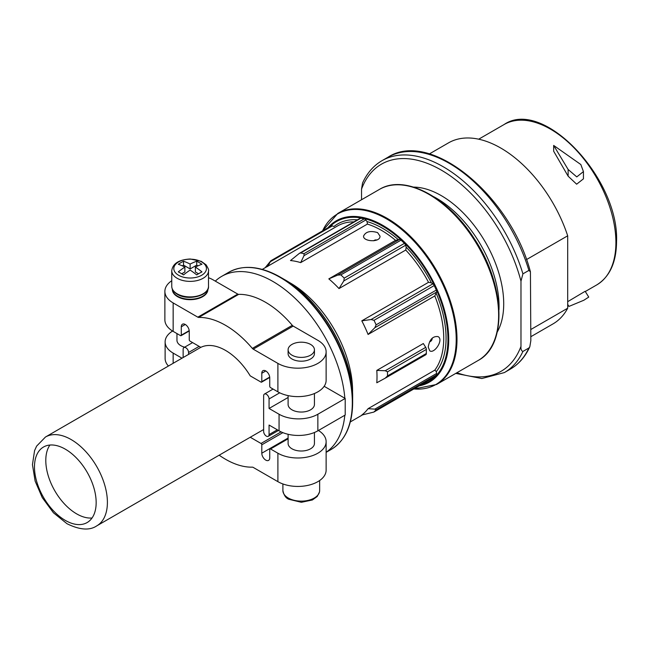 <?xml version="1.0" encoding="UTF-8"?>
<svg xmlns="http://www.w3.org/2000/svg" width="649" height="649" viewBox="0 0 649 649"><rect width="100%" height="100%" fill="white"/><g stroke="black" fill="none" stroke-linecap="round" stroke-linejoin="round"><path stroke-width="0.97" d="M183.529 261.239A64.502 37.244 120 0 0 178.288 264.265A65.703 37.934 60 0 1 184.884 267.088A65.703 37.934 120 0 0 178.288 271.882A64.502 37.244 60 0 1 183.529 274.9A65.703 37.934 -60 0 1 190.125 270.114A65.703 37.934 60 0 1 196.72 274.9A64.502 37.244 -60 0 1 201.961 271.882A65.703 37.934 -120 0 0 195.365 267.088A65.703 37.934 -60 0 1 201.961 264.265A64.502 37.244 -120 0 0 196.72 261.239A65.703 37.934 120 0 0 190.125 264.062A65.703 37.934 -120 0 0 183.529 261.239L183.529 265.125L182.288 265.847M250.246 437.248L261.02 443.47A1.095 0.633 60 0 1 261.798 444.816L261.798 453.213A5.622 3.245 60 0 0 264.248 458.875A5.622 3.245 60 0 0 268.589 460.376A5.622 3.245 60 0 0 269.749 457.805L269.749 449.408A1.095 0.633 60 0 1 269.976 448.905A1.095 0.633 60 0 1 270.528 448.962L277.894 453.213A28.256 16.314 0 0 0 308.689 456.75A28.256 16.314 0 0 0 326.131 441.677L326.131 470.127A28.256 16.314 180 0 1 308.689 485.192A28.256 16.314 180 0 1 277.894 481.655L253.232 467.418A2.742 1.582 60 0 0 252.339 467.158A82.017 47.353 60 0 1 219.175 455.192M288.099 434.286L288.099 443.413A13.167 7.601 0 0 0 291.961 448.792A13.167 7.601 0 0 0 306.312 450.438A13.167 7.601 0 0 0 314.441 443.413L314.441 432.494M326.131 441.677A28.256 16.314 0 0 0 318.424 430.482M171.75 280.733A28.256 16.314 0 0 0 164.878 291.393L164.878 319.835A28.256 16.314 0 0 0 173.153 331.371L180.527 335.63A1.095 0.633 60 0 0 181.071 335.679A1.095 0.633 60 0 0 181.298 335.176L181.298 326.78A5.622 3.245 60 0 1 182.466 324.208A5.622 3.245 60 0 1 186.798 325.709A5.622 3.245 60 0 1 189.257 331.371L189.257 339.768A1.095 0.633 60 0 0 190.027 341.114L200.833 347.353A51.295 29.619 60 0 1 250.214 375.86L261.02 382.099A1.095 0.633 60 0 0 261.571 382.156L269.733 377.442M164.878 291.393A28.256 16.314 0 0 0 173.153 302.929L197.815 317.166A2.742 1.582 60 0 0 198.716 317.426A82.017 47.353 60 0 1 252.339 348.391A2.742 1.582 60 0 0 253.232 349.162L277.894 363.399L277.894 391.842L270.528 387.591A1.095 0.633 60 0 1 269.749 386.244L269.749 377.848A5.622 3.245 60 0 0 267.299 372.185A5.622 3.245 60 0 0 262.959 370.676A5.622 3.245 60 0 0 261.798 373.256L261.798 381.653A1.095 0.633 60 0 1 261.571 382.156M208.507 277.707A28.256 16.314 0 0 1 213.107 279.857L237.777 294.094A2.742 1.582 60 0 0 238.67 294.362A82.017 47.353 60 0 1 292.293 325.319A2.742 1.582 60 0 0 293.194 326.09L317.856 340.327A28.256 16.314 0 0 1 326.131 351.863L326.131 380.306A28.256 16.314 0 0 1 308.689 395.379A28.256 16.314 0 0 1 277.894 391.842M326.131 452.248A102.323 59.075 -120 0 0 344.806 415.255M324.159 386.301L344.846 398.243A102.323 59.075 -120 0 0 297.185 300.341A102.323 59.075 -120 0 0 221.698 276.36A102.323 59.075 -120 0 0 215.298 281.114M434.019 377.32A2.742 1.582 60 0 0 434.222 377.166L436.306 375.057A2.742 1.582 60 0 0 436.631 373.459L436.323 371.585L434.806 370.149L368.08 408.675A88.053 50.841 60 0 1 361.793 415.036L373.8 412.091L434.019 377.32A2.742 1.582 60 0 1 433.792 377.418M434.806 370.149A88.053 50.841 -120 0 0 434.806 295.936L368.08 334.462A88.053 50.841 60 0 0 361.793 320.841L371.058 319.535L374.035 320.306L376.12 324.825L374.838 327.721L368.08 334.462M434.806 295.936L436.631 292.05A2.742 1.582 60 0 0 436.306 290.079L434.222 285.56A2.742 1.582 60 0 0 432.851 283.856L431.358 282.818L428.518 282.315L361.793 320.841M428.518 282.315A88.053 50.841 -120 0 0 405.73 250.043L339.005 288.57A88.053 50.841 60 0 0 328.832 278.875L337.691 275.111L340.871 274.892L344.246 278.113L343.808 280.936L339.005 288.57M405.73 250.043L406.209 247.196L405.601 245.257A2.742 1.582 60 0 0 404.424 243.367L401.05 240.146A2.742 1.582 60 0 0 399.484 239.432L395.557 240.349L328.832 278.875M395.557 240.349A88.053 50.841 -120 0 0 367.391 224.092L300.665 262.618A88.053 50.841 60 0 0 290.492 260.557L299.4 253.345L300.665 252.956L304.04 253.637L304.008 255.657L300.665 262.618M385.847 377.807L425.703 354.8A2.742 1.582 60 0 0 425.776 354.76A2.742 1.582 60 0 0 426.344 353.502L426.344 349.405A2.742 1.582 60 0 0 425.703 347.369L423.335 343.54L376.785 370.417A88.053 50.841 60 0 1 376.785 382.772L385.246 378.156L387.502 375.933L387.502 371.836L385.246 370.725L376.785 370.417M428.226 347.158L429.792 350.849C434.392 354.086 444.03 339.492 438.018 336.596C432.761 336.028 429.492 339.549 428.226 347.158M377.596 232.602C370.368 230.452 365.687 231.628 363.545 236.114C363.059 241.712 380.492 242.767 380.006 236.114L377.596 232.602M367.391 224.092L367.099 221.601L365.801 219.987L304.008 255.657M331.063 225.998A2.742 1.582 60 0 1 331.258 225.844A2.742 1.582 60 0 1 332.426 225.876L333.919 226.558A89.7 51.79 -120 0 1 357.453 219.824M299.4 253.345L360.081 218.307A2.742 1.582 60 0 1 360.852 218.21L364.227 218.891A2.742 1.582 60 0 1 365.801 219.987M344.059 354.565A96.287 55.587 -120 0 0 317.556 308.616M65.322 520.401A43.613 25.181 -120 0 0 87.128 522.559A43.613 25.181 -120 0 0 87.128 472.196A43.613 25.181 -120 0 0 43.515 447.015A43.613 25.181 -120 0 0 36.823 481.964A43.613 25.181 -120 0 0 65.322 520.401M49.916 445.044A43.613 25.181 -120 0 0 76.639 513.862A43.613 25.181 -120 0 0 92.036 517.999M265.117 267.761L270.876 260.744L267.704 266.52M270.876 260.744L331.258 225.844M368.08 408.675L374.838 409.138L376.12 409.803L374.035 411.912L434.222 377.166M345.203 406.736L345.203 415.027L317.856 430.814A27.428 15.836 0 0 1 279.062 430.814L269.067 425.046L269.067 434.57A3.837 2.215 60 0 1 268.272 436.323A3.837 2.215 60 0 1 265.319 435.301A3.837 2.215 60 0 1 263.64 431.431L263.64 395.817A3.837 2.215 60 0 1 264.435 394.065A3.837 2.215 60 0 1 267.396 395.087A3.837 2.215 60 0 1 269.067 398.957L269.067 408.472L279.062 414.24A27.428 15.836 0 0 0 317.856 414.24L345.203 398.454L345.203 406.736M288.099 395.614L288.099 404.441A13.167 7.601 0 0 0 291.961 409.819A13.167 7.601 0 0 0 306.312 411.466A13.167 7.601 0 0 0 314.441 404.441L314.441 393.529M288.099 397.488L269.067 408.472M172.585 331.039A27.428 15.836 0 0 0 165.122 341.901L165.122 358.475A27.428 15.836 0 0 0 168.432 366.02M165.122 341.901A27.428 15.836 0 0 0 173.153 353.097L181.988 358.199M183.14 357.526L183.14 349.349A3.837 2.215 60 0 1 183.935 347.588A3.837 2.215 60 0 1 186.896 348.618A3.837 2.215 60 0 1 188.575 352.48L188.575 354.395M176.958 333.57L176.958 340.271A13.167 7.601 0 0 0 180.811 345.649A13.167 7.601 0 0 0 184.632 347.183M172.366 289.211A17.758 10.254 0 0 0 172.366 289.43A17.758 10.254 0 0 0 177.566 296.682A17.758 10.254 0 0 0 196.923 298.905A17.758 10.254 0 0 0 207.883 289.43A17.758 10.254 0 0 0 207.883 289.211M277.894 363.399A28.256 16.314 0 0 0 308.689 366.936A28.256 16.314 0 0 0 326.131 351.863M288.099 349.795L288.099 353.6A13.167 7.601 0 0 0 291.961 358.978A13.167 7.601 0 0 0 306.312 360.625A13.167 7.601 0 0 0 314.441 353.6L314.441 349.795A13.167 7.601 0 0 0 301.274 342.193A13.167 7.601 0 0 0 288.099 349.795A13.167 7.601 0 0 0 291.961 355.165A13.167 7.601 0 0 0 306.312 356.812A13.167 7.601 0 0 0 314.441 349.795M196.72 261.239L196.72 265.125L190.125 268.937L183.529 265.125M197.961 265.847L196.72 265.125M190.125 264.062L190.125 268.937M184.884 267.088L184.884 271.963L181.728 273.781M195.365 267.088L195.365 271.963L198.521 273.781M553.662 145.425L580.831 164.53L583.443 171.596L576.766 176.901L568.126 169.47L553.662 145.425L553.662 151.217L568.126 176.179L576.645 184.194L583.443 178.84L583.443 171.855M583.84 300.244L588.748 297.088L583.84 300.244L568.954 306.417L567.688 304.373M567.688 301.68L585.155 291.287L588.748 297.088M530.833 329.505L567.688 308.226A104.513 60.341 60 0 1 553.021 323.892L530.833 336.709M526.461 259.608L567.688 235.806A104.513 60.341 60 0 0 448.508 142.869L429.346 153.935M567.688 308.226L567.688 235.806M522.916 273.854L520.977 281.171L520.977 346.363C520.717 349.138 521.358 350.825 522.916 351.442L528.894 347.986L529.819 346.753L530.833 340.668L530.428 271.826L528.894 270.406L522.916 273.854A122.345 70.636 60 0 0 382.026 160.668C373.564 165.617 367.074 173.072 362.556 183.034L361.534 189.119L361.534 199.738M373.751 240.795A8.778 5.07 60 0 1 374.376 240.317A8.778 5.07 60 0 1 376.866 240M432.275 338.056A8.778 5.07 60 0 1 430.482 341.439A8.778 5.07 60 0 1 429.573 341.78M433.743 196.728A88.329 50.995 60 0 1 499.057 306.49A88.329 50.995 60 0 1 498.992 309.76M413.6 187.107A88.329 50.995 60 0 1 503.713 303.797A88.329 50.995 60 0 1 497.256 332.012M178.589 275.257A16.314 9.419 0 0 0 202.675 274.616A16.314 9.419 0 0 0 199.348 260.825A16.314 9.419 0 0 0 175.871 264.013A16.314 9.419 0 0 0 178.589 275.257M270.528 448.962L288.099 438.813M277.894 481.655L277.894 453.213M173.153 302.929L173.153 331.371M96.774 525.86A51.295 29.619 -120 0 0 96.774 466.623A51.295 29.619 -120 0 0 45.479 437.012L36.628 446.106L34.575 450.609L32.45 464.668L35.135 481.112L42.25 497.596L53.437 512.783L67.009 523.727C79.738 529.982 89.659 530.695 96.774 525.86L263.64 429.516M352.537 393.383A88.053 50.841 -120 0 0 288.083 281.755M353.9 221.877A88.053 50.841 -120 0 0 337.448 225.998L262.245 269.416M398.186 239.546A89.7 51.79 -120 0 0 367.099 221.601M431.358 282.818A89.7 51.79 -120 0 0 406.209 247.196M436.323 371.585A89.7 51.79 -120 0 0 436.323 293.567M379.43 189.411C404.4 173.9 447.64 196.777 473.981 238.248C505.125 284.384 507.802 345.017 478.183 360.455A98.753 57.015 -120 0 0 478.183 246.425A98.753 57.015 -120 0 0 379.43 189.411L337.788 213.448L322.488 230.914M478.183 360.455L436.542 384.492A98.753 57.015 -120 0 0 436.542 270.463A98.753 57.015 -120 0 0 337.788 213.448M413.835 388.97A98.429 56.828 -120 0 0 435.828 270.876A98.429 56.828 -120 0 0 322.561 230.874M419.262 385.839A93.132 53.77 -120 0 0 429.435 274.568A93.132 53.77 -120 0 0 327.98 227.734M421.25 384.695A92.361 53.323 -120 0 0 428.819 274.925A92.361 53.323 -120 0 0 329.968 226.59M284.262 279.427C320.874 299.497 353.559 356.123 352.642 397.853A96.701 55.83 -120 0 0 284.262 279.427L280.522 277.261A101.998 58.889 -120 0 0 246.369 267.469M344.043 436.655A101.998 58.889 -120 0 0 352.642 402.185A101.998 58.889 -120 0 0 280.522 277.261C260.59 266.058 243.351 264.386 228.813 272.247L221.698 276.36M352.642 397.853L352.642 402.185C352.383 425.046 345.211 440.809 331.128 449.473A102.323 59.075 -120 0 0 331.128 331.323A102.323 59.075 -120 0 0 228.813 272.247M364.227 218.891L304.04 253.637M360.852 218.21L300.665 252.956M332.426 225.876L270.633 261.555M436.631 373.459L374.838 409.138M436.306 375.057L376.12 409.803M436.631 292.05L374.838 327.721M432.851 283.856L371.058 319.535M436.306 290.079L376.12 324.825M434.222 285.56L374.035 320.306M399.484 239.432L337.691 275.111M405.601 245.257L343.808 280.936M401.05 240.146L340.871 274.892M404.424 243.367L344.246 278.113M425.703 347.369L385.246 370.725M426.344 349.405L387.502 371.836M426.344 353.502L387.502 375.933M317.856 414.24L317.856 430.814M279.062 414.24L279.062 430.814M173.153 353.097L173.153 363.294M269.067 434.57L277.318 429.808M269.067 398.957L279.719 392.807M188.575 352.48L199.146 346.379M181.298 326.78L185.273 324.484M181.298 335.176L189.2 330.617M197.815 317.166L237.777 294.094M198.716 317.426L238.67 294.362M252.339 348.391L292.293 325.319M253.232 349.162L293.194 326.09M261.798 373.256L265.774 370.96M261.798 381.653L269.7 377.093M177.128 278.267A18.383 10.611 0 0 0 197.158 280.571A18.383 10.611 0 0 0 208.507 270.771C209.043 270.341 208.24 268.362 206.082 264.816L201.239 261.32L190.23 259C178.848 259.649 172.691 263.575 171.75 270.771A18.383 10.611 0 0 0 177.128 278.267M208.507 286.298C209.473 295.684 188.056 301.128 177.355 294.305C173.681 292.099 171.815 289.438 171.75 286.298A18.383 10.611 0 0 0 177.128 293.802A18.383 10.611 0 0 0 197.158 296.098A18.383 10.611 0 0 0 208.507 286.298L208.507 270.771M172.366 289.43L172.366 289.178A17.758 10.254 0 0 0 177.566 296.236A17.758 10.254 0 0 0 196.761 298.499A17.758 10.254 0 0 0 207.883 289.186L207.883 289.43M261.798 453.213L288.099 438.026M261.798 444.816L282.867 432.648M261.02 443.47L281.098 431.877M288.278 498.026A18.383 10.611 0 0 0 308.307 500.33A18.383 10.611 0 0 0 319.649 490.522L319.519 491.942L317.231 496.469L312.388 499.973L301.371 502.294L288.846 499.284C285.836 498.132 283.848 495.211 282.891 490.522A18.383 10.611 0 0 0 288.278 498.026M568.126 169.47L568.126 176.179M615.909 242.523A92.612 53.469 60 0 1 596.731 284.919C609.744 276.839 616.355 262.407 616.55 241.623C619.324 178.816 543.197 97.675 504.119 124.511A92.612 53.469 60 0 1 575.485 149.327A92.612 53.469 60 0 1 615.909 242.523M361.534 189.119A119.603 69.054 60 0 1 441.255 170.087A119.603 69.054 60 0 1 520.977 281.171M528.894 347.986A122.345 70.636 60 0 1 510.341 369.127L504.37 372.575A122.345 70.636 60 0 0 522.916 351.442M530.428 271.826C510.666 195.73 430.36 129.321 387.997 157.22A122.345 70.636 60 0 1 528.894 270.406M520.977 346.363A119.603 69.054 60 0 1 456.896 372.737M432.096 339.094A8.778 5.07 60 0 1 431.471 338.883M200.801 347.337L45.479 437.012M362.515 414.881L350.306 421.931M436.542 384.492L413.762 389.019M331.128 449.473L326.131 452.353M425.776 354.76L385.709 377.896M268.272 436.323L278.437 430.457M264.435 394.065L273.083 389.067M183.935 347.588L192.591 342.591M181.071 335.679L189.24 330.966M171.75 286.298L171.75 270.771M269.976 448.905L288.099 438.44M319.649 490.522L319.649 480.52M282.891 490.522L282.891 483.951M585.301 291.515L596.731 284.919M478.686 139.194L504.119 124.511M455.76 373.394L481.826 378.537L504.37 372.575M382.026 160.668L387.997 157.22M529.819 346.753C525.292 356.723 518.802 364.178 510.341 369.127"/></g></svg>
